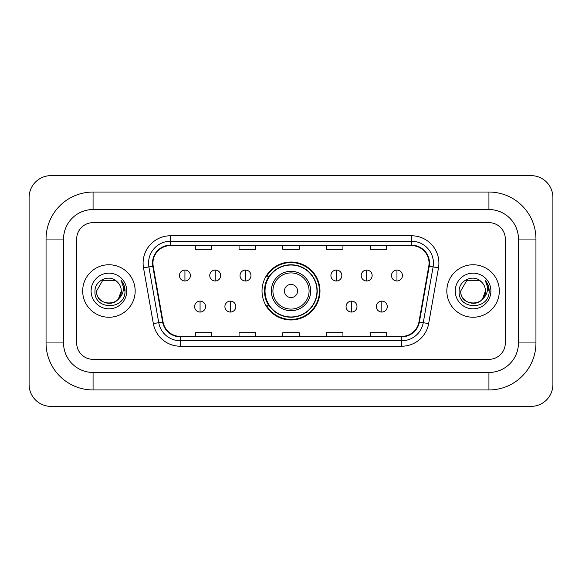<?xml version="1.0" encoding="UTF-8"?>
<svg xmlns="http://www.w3.org/2000/svg" width="582" height="582" viewBox="0 0 582 582"><rect width="100%" height="100%" fill="white"/><g stroke="black" fill="none" stroke-linecap="round" stroke-linejoin="round"><path stroke-width="0.87" d="M262.024 291A28.976 28.976 0 0 0 291 319.976A28.976 28.976 0 0 0 319.976 291A28.976 28.976 0 0 0 291 262.024A28.976 28.976 0 0 0 262.024 291M268.971 305.761A26.517 26.517 0 0 1 268.971 276.239M82.68 291A26.248 26.248 0 0 0 108.929 317.248A26.248 26.248 0 0 0 135.17 291A26.248 26.248 0 0 0 108.929 264.752A26.248 26.248 0 0 0 82.68 291A26.248 26.248 0 0 0 108.929 317.248A26.248 26.248 0 0 0 135.17 291A26.248 26.248 0 0 0 108.929 264.752A26.248 26.248 0 0 0 82.68 291M446.831 291A26.248 26.248 0 0 0 473.071 317.248A26.248 26.248 0 0 0 499.32 291A26.248 26.248 0 0 0 473.071 264.752A26.248 26.248 0 0 0 446.831 291A26.248 26.248 0 0 0 473.071 317.248A26.248 26.248 0 0 0 499.32 291A26.248 26.248 0 0 0 473.071 264.752A26.248 26.248 0 0 0 446.831 291M152.942 263.115A17.496 17.496 0 0 1 170.439 245.619L411.561 245.619A17.496 17.496 0 0 1 428.788 266.156L418.96 321.926A17.496 17.496 0 0 1 401.726 336.381L180.275 336.381A17.496 17.496 0 0 1 163.04 321.926L153.212 266.156A17.496 17.496 0 0 1 152.942 263.115M152.506 263.115A17.933 17.933 0 0 0 152.775 266.229L162.611 321.999A17.933 17.933 0 0 0 180.275 336.818L401.726 336.818A17.933 17.933 0 0 0 419.389 321.999L429.225 266.229A17.933 17.933 0 0 0 411.561 245.182L170.439 245.182A17.933 17.933 0 0 0 152.506 263.115M143.514 267.865A27.339 27.339 0 0 1 170.439 235.775L411.561 235.775A27.339 27.339 0 0 1 438.486 267.865L428.65 323.636A27.339 27.339 0 0 1 401.726 346.225L180.275 346.225A27.339 27.339 0 0 1 153.35 323.636L143.514 267.865L148.897 266.912A21.869 21.869 0 0 1 170.439 241.246L411.561 241.246A21.869 21.869 0 0 1 433.103 266.912L423.267 322.683A21.869 21.869 0 0 1 401.726 340.754L180.275 340.754A21.869 21.869 0 0 1 158.733 322.683L148.897 266.912A21.869 21.869 0 0 1 148.57 263.115M505.329 239.057A16.405 16.405 0 0 0 488.931 222.651L93.069 222.651A16.405 16.405 0 0 0 76.671 239.057L76.671 342.943A16.405 16.405 0 0 0 93.069 359.349L488.931 359.349A16.405 16.405 0 0 0 505.329 342.943L505.329 239.057A16.405 16.405 0 0 0 488.931 222.651L93.069 222.651A16.405 16.405 0 0 0 76.671 239.057L76.671 342.943A16.405 16.405 0 0 0 93.069 359.349L488.931 359.349A16.405 16.405 0 0 0 505.329 342.943L505.329 239.057M419.389 321.999L423.267 322.683L433.103 266.912L438.486 267.865M282.801 245.619L282.801 249.322L299.199 249.322L299.199 245.619M239.057 245.619L239.057 249.322L255.462 249.322L255.462 245.619M195.319 245.619L195.319 249.322L211.717 249.322L211.717 245.619M326.538 245.619L326.538 249.322L342.943 249.322L342.943 245.619M370.283 245.619L370.283 249.322L386.681 249.322L386.681 245.619M299.199 336.381L299.199 332.678L282.801 332.678L282.801 336.381M255.462 336.381L255.462 332.678L239.057 332.678L239.057 336.381M211.717 336.381L211.717 332.678L195.319 332.678L195.319 336.381M342.943 336.381L342.943 332.678L326.538 332.678L326.538 336.381M386.681 336.381L386.681 332.678L370.283 332.678L370.283 336.381M488.931 192.038A47.018 47.018 0 0 1 535.949 239.057A47.018 47.018 0 0 0 488.931 192.038L93.069 192.038A47.018 47.018 0 0 0 46.051 239.057A47.018 47.018 0 0 1 93.069 192.038L93.069 209.535L488.931 209.535L93.069 209.535A29.522 29.522 0 0 0 63.547 239.057L63.547 342.943A29.522 29.522 0 0 0 93.069 372.465L488.931 372.465L93.069 372.465L93.069 389.962L488.931 389.962A47.018 47.018 0 0 0 535.949 342.943L535.949 239.057L518.453 239.057A29.522 29.522 0 0 0 488.931 209.535L488.931 192.038M535.949 342.943L518.453 342.943L518.453 239.057L518.453 342.943A29.522 29.522 0 0 1 488.931 372.465L488.931 389.962M552.9 197.502A21.869 21.869 0 0 0 531.031 175.633L50.969 175.633A21.869 21.869 0 0 0 29.1 197.502L29.1 384.498A21.869 21.869 0 0 0 50.969 406.367L531.031 406.367A21.869 21.869 0 0 0 552.9 384.498L552.9 197.502M46.051 342.943L63.547 342.943L63.547 239.057L46.051 239.057L46.051 342.943A47.018 47.018 0 0 0 93.069 389.962M117.026 281.666A12.36 12.36 0 0 1 121.282 291C122.038 306.94 95.812 306.94 96.568 291L102.752 280.298L115.105 280.298L117.026 281.666C109.438 273.715 94.837 280.262 94.975 291C93.586 310.075 124.519 310.577 125.014 291.924L125.043 291C124.999 286.948 123.646 283.39 120.998 280.32C123.013 283.63 123.726 287.188 123.129 291C122.547 294.245 120.976 296.885 118.393 298.937A12.36 12.36 0 0 0 121.282 291L118.364 298.981M118.393 298.937C111.839 307.805 95.928 302.131 96.568 291M91.105 291A17.824 17.824 0 0 0 108.929 308.824A17.824 17.824 0 0 0 126.752 291A17.824 17.824 0 0 0 108.929 273.176A17.824 17.824 0 0 0 91.105 291M121.114 280.459L125.035 291.466M297.562 291A6.562 6.562 0 0 0 291 284.438A6.562 6.562 0 0 0 284.438 291A6.562 6.562 0 0 0 291 297.562A6.562 6.562 0 0 0 297.562 291M310.686 291A19.686 19.686 0 0 0 291 271.314A19.686 19.686 0 0 0 271.314 291A19.686 19.686 0 0 0 291 310.686A19.686 19.686 0 0 0 310.686 291A19.686 19.686 0 0 1 291 310.686A19.686 19.686 0 0 1 271.314 291M316.972 291A25.972 25.972 0 0 0 291 265.028A25.972 25.972 0 0 0 265.028 291A25.972 25.972 0 0 0 291 316.972A25.972 25.972 0 0 0 316.972 291M319.431 291A28.431 28.431 0 0 1 266.702 305.761L269.335 305.761A26.219 26.219 0 0 0 308.344 310.657A26.219 26.219 0 0 0 308.344 271.343A26.219 26.219 0 0 0 269.335 276.239L266.702 276.239A28.431 28.431 0 0 1 319.431 291M184.93 270.063A5.471 5.471 0 0 0 179.46 275.526A5.471 5.471 0 0 0 184.93 280.997A5.471 5.471 0 0 0 190.394 275.526A5.471 5.471 0 0 0 184.93 270.063L184.93 280.997A5.471 5.471 0 0 0 190.394 275.526A5.471 5.471 0 0 0 184.93 270.063M215.216 270.063A5.471 5.471 0 0 0 209.753 275.526A5.471 5.471 0 0 0 215.216 280.997A5.471 5.471 0 0 0 220.687 275.526A5.471 5.471 0 0 0 215.216 270.063L215.216 280.997A5.471 5.471 0 0 0 220.687 275.526A5.471 5.471 0 0 0 215.216 270.063M245.509 270.063A5.471 5.471 0 0 0 240.039 275.526A5.471 5.471 0 0 0 245.509 280.997A5.471 5.471 0 0 0 250.98 275.526A5.471 5.471 0 0 0 245.509 270.063L245.509 280.997A5.471 5.471 0 0 0 250.98 275.526A5.471 5.471 0 0 0 245.509 270.063M336.381 270.063A5.471 5.471 0 0 0 330.911 275.526A5.471 5.471 0 0 0 336.381 280.997A5.471 5.471 0 0 0 341.852 275.526A5.471 5.471 0 0 0 336.381 270.063L336.381 280.997A5.471 5.471 0 0 0 341.852 275.526A5.471 5.471 0 0 0 336.381 270.063M366.675 270.063A5.471 5.471 0 0 0 361.204 275.526A5.471 5.471 0 0 0 366.675 280.997A5.471 5.471 0 0 0 372.138 275.526A5.471 5.471 0 0 0 366.675 270.063L366.675 280.997A5.471 5.471 0 0 0 372.138 275.526A5.471 5.471 0 0 0 366.675 270.063M396.96 270.063A5.471 5.471 0 0 0 391.497 275.526A5.471 5.471 0 0 0 396.96 280.997A5.471 5.471 0 0 0 402.431 275.526A5.471 5.471 0 0 0 396.96 270.063L396.96 280.997A5.471 5.471 0 0 0 402.431 275.526A5.471 5.471 0 0 0 396.96 270.063M200.07 301.112A5.471 5.471 0 0 0 194.606 306.583A5.471 5.471 0 0 0 200.07 312.054A5.471 5.471 0 0 0 205.541 306.583A5.471 5.471 0 0 0 200.07 301.112L200.07 312.054A5.471 5.471 0 0 0 205.541 306.583A5.471 5.471 0 0 0 200.07 301.112M230.363 301.112A5.471 5.471 0 0 0 224.899 306.583A5.471 5.471 0 0 0 230.363 312.054A5.471 5.471 0 0 0 235.834 306.583A5.471 5.471 0 0 0 230.363 301.112L230.363 312.054A5.471 5.471 0 0 0 235.834 306.583A5.471 5.471 0 0 0 230.363 301.112M351.528 301.112A5.471 5.471 0 0 0 346.057 306.583A5.471 5.471 0 0 0 351.528 312.054A5.471 5.471 0 0 0 356.992 306.583A5.471 5.471 0 0 0 351.528 301.112L351.528 312.054A5.471 5.471 0 0 0 356.992 306.583A5.471 5.471 0 0 0 351.528 301.112M381.821 301.112A5.471 5.471 0 0 0 376.35 306.583A5.471 5.471 0 0 0 381.821 312.054A5.471 5.471 0 0 0 387.285 306.583A5.471 5.471 0 0 0 381.821 301.112L381.821 312.054A5.471 5.471 0 0 0 387.285 306.583A5.471 5.471 0 0 0 381.821 301.112M481.168 281.666A12.36 12.36 0 0 1 485.432 291C486.188 306.94 459.962 306.94 460.718 291L466.895 280.298L479.248 280.298L481.168 281.666C473.581 273.715 458.987 280.262 459.118 291C457.728 310.075 488.662 310.577 489.164 291.924L489.186 291C489.142 286.948 487.796 283.39 485.141 280.32C487.156 283.63 487.869 287.188 487.272 291C486.698 294.245 485.119 296.885 482.543 298.937A12.36 12.36 0 0 0 485.432 291L482.507 298.981M482.543 298.937C475.981 307.805 460.071 302.131 460.718 291M455.248 291A17.824 17.824 0 0 0 473.071 308.824A17.824 17.824 0 0 0 490.895 291A17.824 17.824 0 0 0 473.071 273.176A17.824 17.824 0 0 0 455.248 291M485.264 280.459L489.178 291.466M411.561 235.775L411.561 245.182M148.897 266.912L152.775 266.229M180.275 346.225L180.275 336.818M401.726 336.818L401.726 346.225M153.35 323.636L162.611 321.999M429.225 266.229L433.103 266.912M170.439 235.775L170.439 245.182M423.267 322.683L428.65 323.636M309.086 291A18.086 18.086 0 0 0 291 272.914A18.086 18.086 0 0 0 272.914 291A18.086 18.086 0 0 0 291 309.086A18.086 18.086 0 0 0 309.086 291"/></g></svg>
